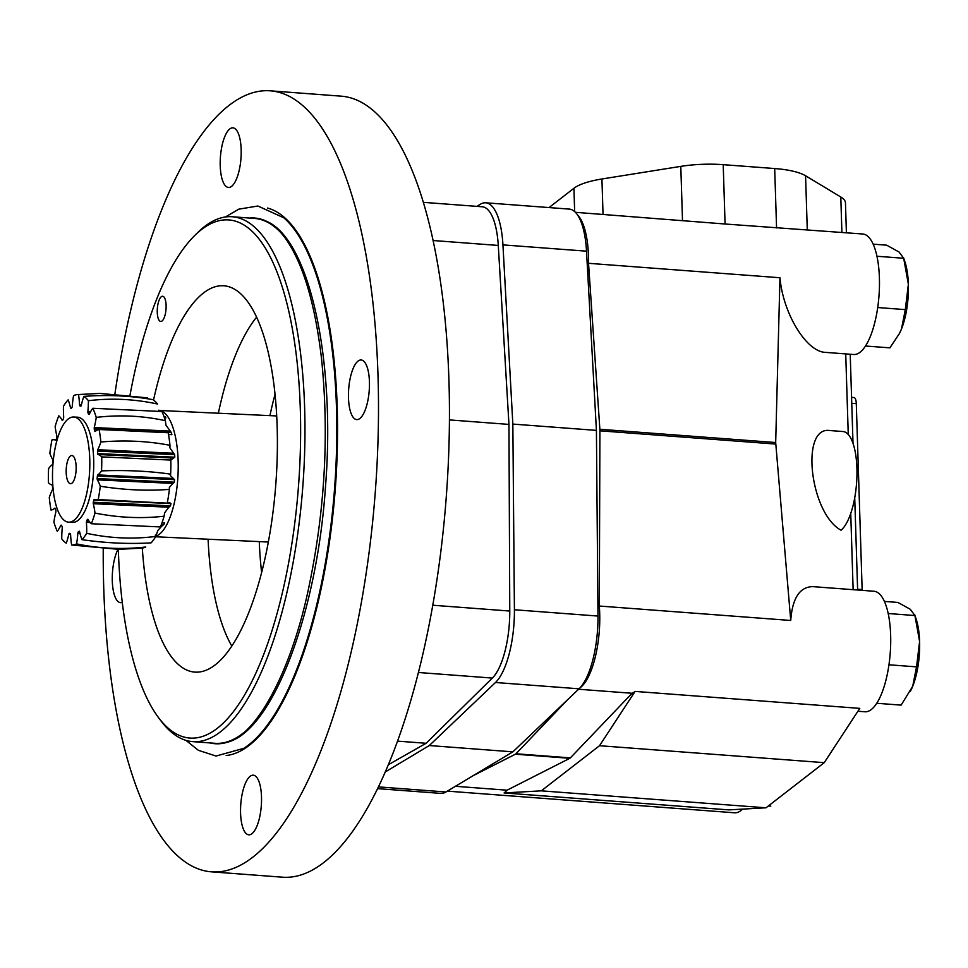<?xml version="1.0" encoding="UTF-8"?>
<svg xmlns="http://www.w3.org/2000/svg" width="968" height="968" viewBox="0 0 968 968"><rect width="100%" height="100%" fill="white"/><g stroke="black" fill="none" stroke-linecap="round" stroke-linejoin="round"><path stroke-width="1.45" d="M770.782 806.138L768.374 805.957M884.401 601.418L897.893 602.435L910.283 609.271L914.917 615.539L919.6 641.494L916.539 666.867L888.939 664.786M916.539 666.867L912.703 686.288A46.319 15.948 -85.7 0 0 919.6 641.494A46.319 15.948 -85.7 0 0 916.176 619.157L914.712 614.765L914.917 615.539L888.188 613.518M910.404 691.237A46.319 15.948 -85.7 0 0 910.791 690.499A46.319 15.948 -85.7 0 0 912.703 686.288L901.123 705.115L876.718 703.276M873.172 244.166L886.664 245.182L899.054 252.019L903.688 258.274L908.371 284.241L905.31 309.615L877.71 307.534M905.31 309.615L901.474 329.023A46.319 15.948 -85.7 0 0 908.371 284.241A46.319 15.948 -85.7 0 0 904.947 261.904L903.483 257.5L903.688 258.274L876.972 256.254M899.175 333.984A46.319 15.948 -85.7 0 0 899.562 333.246A46.319 15.948 -85.7 0 0 901.474 329.023L899.393 333.573L889.894 347.851L865.501 346.012M857.914 711.238L864.932 711.77A60.427 20.812 94.3 0 0 890.245 627.966A60.427 20.812 94.3 0 0 874.019 591.254L812.951 586.644C799.798 586.765 792.393 598.043 790.735 620.464L775.683 442.533L779.966 277.743C783.064 313.62 806.441 351.929 825.498 352.376L853.703 354.506A60.427 20.812 94.3 0 0 878.992 295.821A60.427 20.812 94.3 0 0 862.79 234.002L725.08 224.007L723.205 164.669L774.69 168.541A54.74 15.258 -1.8 0 1 805.57 175.777L840.793 197A54.74 15.258 -1.8 0 1 845.463 202.905L846.395 232.756M829.975 430.554C800.1 425.666 809.768 513.088 841.01 530.222A50.53 17.4 94.3 0 0 856.946 475.276A50.53 17.4 94.3 0 0 843.019 431.534L829.975 430.554M742.565 809.115A60.427 20.812 94.3 0 1 734.591 812.793L447.373 791.134M779.966 277.743L588.532 263.308L599.87 429.272A8.422 2.904 94.3 0 1 599.918 430.808L599.301 606.029A60.427 20.812 94.3 0 1 580.074 687.788M575.44 212.319L725.08 224.007M549.025 207.576L573.927 188.276A54.74 15.258 -1.8 0 1 601.927 178.983L680.794 166.375A54.74 15.258 -1.8 0 1 723.205 164.669M635.081 691.418L599.531 745.711L824.24 762.663L859.79 708.37L635.081 691.418A60.427 20.812 94.3 0 1 632.092 693.269L570.37 757.871A8.422 2.904 94.3 0 1 569.813 758.307L507.063 790.19L455.444 786.294M567.647 699.683L515.968 753.769A8.422 2.904 94.3 0 1 515.412 754.205L473.11 775.695M728.807 809.889L504.098 792.937L541.293 790.844L766.003 807.796L728.807 809.889M632.092 693.269L578.622 689.24M790.735 620.464L599.301 606.029M577.569 214.993A60.427 20.812 94.3 0 1 588.532 263.308M507.063 790.19A60.427 20.812 94.3 0 1 504.098 792.937M599.531 745.711L541.293 790.844M824.24 762.663L766.003 807.796M851.574 397.352L853.97 397.521A8.422 2.904 94.3 0 1 856.293 403.644L862.137 589.572A8.422 2.904 94.3 0 1 862.137 590.359M79.412 531.214L79.606 531.662A42.108 14.822 -87.3 0 0 82.002 539.684C106.056 543.121 129.095 544.185 151.105 542.854A75.201 26.475 -87.3 0 0 155.812 536.441L157.82 530.5L162.043 525.89L160.882 525.83M163.253 522.914L164.584 522.974A64.263 22.615 92.7 0 1 163.798 524.571L162.043 525.89M89.02 521.087L86.636 520.966A64.263 22.615 -87.3 0 0 87.41 519.38L87.931 519.271A42.108 14.822 -87.3 0 0 91.343 523.736L160.446 526.943A75.201 26.475 -87.3 0 0 164.112 516.198L164.621 512.81L168.868 507.232L93.255 503.699A42.108 14.822 92.7 0 1 94.997 513.064C118.447 517.735 141.485 518.788 164.112 516.198M170.441 505.853L93.267 502.247A64.263 22.615 -87.3 0 0 93.799 500.008L170.973 503.602L169.908 502.876L170.973 503.602A64.263 22.615 92.7 0 1 170.441 505.853L168.868 507.232M169.908 502.876L167.307 502.815A75.201 26.475 -87.3 0 0 169.388 489.384L169.364 487.449L172.933 483.407L97.32 479.874A42.108 14.822 92.7 0 1 100.285 486.226C124.219 490.026 147.257 491.079 169.388 489.384M93.799 500.008L94.295 499.355A42.108 14.822 -87.3 0 0 96.292 499.839L167.053 503.142L98.204 499.585A75.286 26.499 -87.3 0 0 100.285 486.226M173.345 478.458L97.732 474.925A42.108 14.822 -87.3 0 0 101.543 470.884C125.876 469.964 148.915 471.053 170.646 474.151L170.344 475.518L174.506 479.632A64.263 22.615 92.7 0 1 174.3 482.185L172.933 483.407M170.646 474.151A75.201 26.475 -87.3 0 0 170.828 460.078L170.549 459.183M170.828 460.078L173.611 458.046L97.986 454.512A42.108 14.822 92.7 0 1 101.725 456.884L170.828 460.078M173.332 453.242L97.707 449.721A42.108 14.822 -87.3 0 0 100.853 442.013C124.884 439.956 147.922 441.057 169.969 445.316L169.896 447.881L174.651 454.706A64.263 22.615 92.7 0 1 174.797 457.174L173.611 458.046M169.969 445.316A75.201 26.475 -87.3 0 0 168.214 432.732L99.111 429.502A75.286 26.499 -87.3 0 1 100.853 442.013M169.86 431.087L94.247 427.566A42.108 14.822 -87.3 0 0 96.243 417.377C119.814 414.655 142.853 415.756 165.359 420.693L165.976 425.218L171.384 432.623A64.263 22.615 92.7 0 1 171.868 434.644L169.569 434.535M165.359 420.693A75.201 26.475 -87.3 0 0 161.946 411.521L92.843 408.266A75.286 26.499 -87.3 0 1 96.243 417.377M164.04 416.688L165.201 416.748A64.263 22.615 92.7 0 1 165.939 417.994L165.213 417.958M157.53 404.031A75.201 26.475 -87.3 0 0 152.968 399.675C131.055 395.731 108.017 394.629 83.865 396.384A75.286 26.499 -87.3 0 1 88.403 400.716C111.441 397.909 134.492 399.01 157.53 404.031M142.09 548.094A75.201 26.475 -87.3 0 0 145.732 547.017C122.028 549.655 98.978 548.614 76.581 543.883A75.286 26.499 -87.3 0 1 71.608 544.996L118.798 549.352L142.09 548.094M155.848 536.224A63.162 22.24 -87.3 0 0 159.381 534.275A63.162 22.24 -87.3 0 0 178.221 467.096A63.162 22.24 -87.3 0 0 159.95 410.601L158.8 410.178M155.231 535.195L156.308 534.796A64.263 22.615 92.7 0 1 156.114 534.965M81.36 405.011L79.533 404.926A42.108 14.822 -87.3 0 0 78.529 394.569L99.898 393.407L147.68 397.872M78.529 394.569A75.286 26.499 -87.3 0 0 77.198 394.605A75.286 26.499 -87.3 0 0 73.544 395.67A42.108 14.822 92.7 0 0 72.261 406.536L71.886 407.661A64.263 22.615 -87.3 0 0 70.991 408.363L70.519 407.891A42.108 14.822 -87.3 0 0 68.123 399.869A75.286 26.499 -87.3 0 0 63.452 406.245A42.108 14.822 92.7 0 0 63.706 417.196L63.489 418.587A64.263 22.615 -87.3 0 0 62.714 420.185L62.194 420.281A42.108 14.822 -87.3 0 0 58.782 415.816A75.286 26.499 -87.3 0 0 55.14 426.501A42.108 14.822 92.7 0 0 56.87 435.854L56.858 437.306A64.263 22.615 -87.3 0 0 56.325 439.557L55.841 440.21A42.108 14.822 -87.3 0 0 53.833 439.714A42.108 14.822 -87.3 0 0 51.921 439.98A75.286 26.499 -87.3 0 0 49.852 453.326A42.108 14.822 92.7 0 0 52.816 459.679L52.998 460.974A64.263 22.615 -87.3 0 0 52.78 463.527L52.405 464.628A42.108 14.822 -87.3 0 0 48.581 468.669A75.286 26.499 -87.3 0 0 48.4 482.669A42.108 14.822 92.7 0 0 52.139 485.041L52.49 485.984A64.263 22.615 -87.3 0 0 52.635 488.453L52.417 489.844A42.108 14.822 -87.3 0 0 49.271 497.54A75.286 26.499 -87.3 0 0 51.014 510.051A42.108 14.822 92.7 0 0 54.958 508.079L55.43 508.515A64.263 22.615 -87.3 0 0 55.902 510.535L55.878 511.999A42.108 14.822 -87.3 0 0 53.893 522.175A75.286 26.499 -87.3 0 0 57.281 531.299A42.108 14.822 92.7 0 0 60.827 525.285L61.347 525.164A64.263 22.615 -87.3 0 0 62.085 526.41L62.267 527.717A42.108 14.822 -87.3 0 0 61.734 538.837A75.286 26.499 -87.3 0 0 66.26 543.181A42.108 14.822 92.7 0 0 68.873 534.046L69.309 533.356A64.263 22.615 -87.3 0 0 70.253 533.67L70.603 534.626A42.108 14.822 -87.3 0 0 71.608 544.996M155.812 536.441C132.628 539.357 109.59 538.317 86.672 533.308A75.286 26.499 -87.3 0 1 82.002 539.684M91.343 523.736A75.286 26.499 -87.3 0 0 94.997 513.064M101.543 470.884A75.286 26.499 -87.3 0 0 101.725 456.884M68.716 522.175L72.612 522.357A52.635 18.525 -87.3 0 0 78.033 520.385A52.635 18.525 -87.3 0 0 93.739 462.994A52.635 18.525 -87.3 0 0 77.513 417.196L73.616 417.014A52.635 18.525 -87.3 0 0 52.659 468.73A52.635 18.525 -87.3 0 0 68.716 522.175A52.635 18.525 -87.3 0 0 74.137 520.203A52.635 18.525 -87.3 0 0 89.83 462.813A52.635 18.525 -87.3 0 0 73.616 417.014M90.447 411.957L87.858 411.836A42.108 14.822 -87.3 0 0 88.403 400.716M80.876 406.197L81.252 405.519A42.108 14.822 92.7 0 1 83.865 396.384M80.767 406.185A64.263 22.615 -87.3 0 0 79.884 405.882L79.533 404.926M79.146 531.202A64.263 22.615 92.7 0 1 78.239 531.904L77.863 533.017A42.108 14.822 92.7 0 1 76.581 543.883M86.636 520.966L86.418 522.357A42.108 14.822 92.7 0 1 86.672 533.308M93.267 502.247L93.255 503.699M96.292 499.839A42.108 14.822 -87.3 0 0 98.204 499.585M174.3 482.185L97.127 478.579L97.32 479.874M97.127 478.579A64.263 22.615 -87.3 0 0 97.344 476.026L97.732 474.925M174.797 457.174L97.635 453.581L97.986 454.512M97.635 453.581A64.263 22.615 -87.3 0 0 97.49 451.1L97.707 449.721M95.65 431.087L94.707 431.038L95.179 431.474A42.108 14.822 92.7 0 1 99.111 429.502M94.707 431.038A64.263 22.615 -87.3 0 0 94.223 429.018L94.247 427.566M89.213 414.413L89.298 414.268A42.108 14.822 92.7 0 1 92.843 408.266M88.778 414.401A64.263 22.615 -87.3 0 0 88.04 413.142L87.858 411.836M377.532 788.63L440.682 793.385A63.162 21.744 -85.7 0 0 445.945 791.981L512.871 751.846L579.07 688.805A63.162 21.744 -85.7 0 0 597.982 616.059L596.421 430.385L586.511 251.172A63.162 21.744 -85.7 0 0 569.305 209.1L485.73 202.796A63.162 21.744 -85.7 0 0 480.467 204.2L476.837 206.378M385.216 771.98L429.296 745.541L495.495 682.5A63.162 21.744 -85.7 0 0 514.407 609.755L512.846 424.081L596.421 430.385M512.846 424.081L502.936 244.88A63.162 21.744 -85.7 0 0 485.73 202.796M429.296 745.541L512.871 751.846M71.959 483.165A14.109 4.961 -87.3 0 0 76.145 469.323A14.109 4.961 -87.3 0 0 72.89 455.892A14.109 4.961 -87.3 0 0 66.211 469.371A14.109 4.961 -87.3 0 0 71.608 483.407A14.109 4.961 -87.3 0 0 71.959 483.165M423.415 202.348L482.258 206.777A58.951 20.304 94.3 0 1 498.278 245.436L508.962 424.407L509.773 611.038A58.951 20.304 94.3 0 1 492.349 678.072L426.077 743.279L388.289 764.768M114.938 393.794A391.616 134.842 94.3 0 1 270.314 90.823L341.281 96.171A391.616 134.842 94.3 0 1 446.284 496.814A391.616 134.842 94.3 0 1 282.378 877.177L211.411 871.829A391.616 134.842 94.3 0 1 103.721 587.624A391.616 134.842 94.3 0 1 103.237 548.941M153.525 400.062A193.697 66.695 94.3 0 1 227.311 286.31A193.697 66.695 94.3 0 1 275.832 483.964A193.697 66.695 94.3 0 1 198.21 672.107A193.697 66.695 94.3 0 1 142.296 548.069M157.264 312.277A12.632 4.344 94.3 0 1 162.636 296.256A12.632 4.344 94.3 0 1 166.024 309.179A12.632 4.344 94.3 0 1 160.736 321.449A12.632 4.344 94.3 0 1 157.264 312.277M130.027 395.125A259.811 89.467 94.3 0 1 194.786 235.454A259.811 89.467 94.3 0 1 298.531 485.67A259.811 89.467 94.3 0 1 158.437 717.506A259.811 89.467 94.3 0 1 118.338 549.461A259.811 89.467 94.3 0 1 118.338 549.352M218.357 413.227A184.222 63.44 94.3 0 1 256.617 317.129M231.812 646.031A184.222 63.44 94.3 0 1 208.096 539.212M269.915 415.635A184.222 63.44 94.3 0 1 275.057 394.291M261.614 572.499A184.222 63.44 94.3 0 1 259.279 541.608M270.314 90.823A391.616 134.842 94.3 0 1 375.33 491.466A391.616 134.842 94.3 0 1 211.411 871.829M241.165 149.532A29.899 10.297 -85.7 0 0 232.937 127.837A29.899 10.297 -85.7 0 0 220.426 156.876A29.899 10.297 -85.7 0 0 228.448 187.465A29.899 10.297 -85.7 0 0 241.165 149.532M369.425 381.682A29.899 10.297 -85.7 0 0 361.209 359.987A29.899 10.297 -85.7 0 0 348.686 389.027A29.899 10.297 -85.7 0 0 356.708 419.604A29.899 10.297 -85.7 0 0 369.425 381.682M261.505 796.882A29.899 10.297 -85.7 0 0 253.289 775.186A29.899 10.297 -85.7 0 0 240.778 804.226A29.899 10.297 -85.7 0 0 248.788 834.815A29.899 10.297 -85.7 0 0 261.505 796.882M117.975 549.352A29.899 10.297 -85.7 0 0 112.348 582.204A29.899 10.297 -85.7 0 0 120.528 602.665A29.899 10.297 -85.7 0 0 122.27 602.374M194.786 235.454L197.75 232.538A263.187 90.617 94.3 0 1 232.272 216.747A263.187 90.617 94.3 0 1 302.851 485.996A263.187 90.617 94.3 0 1 192.692 741.621A263.187 90.617 94.3 0 1 160.93 720.833L158.437 717.506M449.454 419.918L508.962 424.407M397.497 741.125L426.077 743.279M853.135 589.681L850.739 513.439M848.258 434.475L845.717 353.901M841.906 232.417L840.793 197M807.276 229.803L805.57 175.777M775.683 442.533L599.87 429.272M682.5 220.401L680.794 166.375M776.566 227.891L774.69 168.541M569.813 758.307L515.412 754.205M570.37 757.871L515.968 753.769M775.731 444.07L599.918 430.808M574.653 211.581L573.927 188.276M603.04 214.412L601.927 178.983M862.137 589.572L857.6 589.222M856.293 403.644L851.755 403.293M514.407 609.755L597.982 616.059M502.936 244.88L586.511 251.172M378.379 786.887L445.945 791.981M495.495 682.5L579.07 688.805M174.651 454.706L97.49 451.1M171.384 432.623L94.223 429.018M174.506 479.632L97.344 476.026M163.798 524.571L161.414 524.462M90.133 522.538L86.418 522.357M79.678 531.964L78.239 531.904M79.945 533.114L77.863 533.017M70.531 534.118L68.873 534.046M61.432 525.309L60.827 525.285M71.511 407.939L70.519 407.891M81.106 405.943L79.884 405.882M89.794 413.227L88.04 413.142M267.471 208.023A275.069 94.719 94.3 0 1 335.315 488.453A275.069 94.719 94.3 0 1 226.173 755.524M283.309 217.364L283.793 217.776A274.718 94.598 94.3 0 1 334.577 488.392A274.718 94.598 94.3 0 1 243.779 748.337L216.033 756.044L198.331 750.297L185.941 740.363M249.599 218.054A263.586 90.762 94.3 0 1 266.999 221.503C273.581 224.697 280.067 230.808 286.455 239.846C303.407 264.675 315.084 304.194 321.497 358.402C329.338 434.68 324.921 511.927 308.223 590.141C290.279 674.176 255.854 734.736 227.746 742.129A263.586 90.762 94.3 0 1 210.008 742.928M232.272 216.747L254.56 218.429A263.187 90.617 94.3 0 1 280.805 232.61M243.053 733.212A263.187 90.617 94.3 0 1 214.969 743.303L192.692 741.621M433.144 240.524L498.278 245.436M432.756 605.23L509.773 611.038M418.394 672.494L492.349 678.072M857.624 590.02L854.72 497.746M853.014 443.392L850.219 354.24M99.898 393.407L77.198 394.605M276.727 415.95L159.526 410.48M268.342 542.032L155.606 536.768M138.509 431.268L130.934 430.905M56.241 439.835L53.833 439.714M283.793 217.776L257.899 206.015L238.806 209.161L225.411 216.977M227.746 742.129C272.734 730.283 317.081 613.906 325.538 485.984C335.678 359.37 309.3 239.846 266.999 221.503"/></g></svg>
